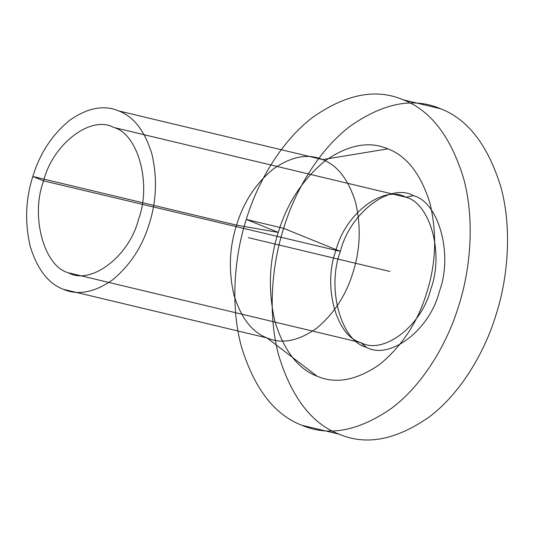 <?xml version="1.0" encoding="UTF-8"?>
<svg xmlns="http://www.w3.org/2000/svg" width="534" height="534" viewBox="0 0 534 534"><rect width="100%" height="100%" fill="white"/><g stroke="black" fill="none" stroke-linecap="round" stroke-linejoin="round"><path stroke-width="0.8" d="M63.272 289.294C48.32 283.567 37.313 269.29 30.244 246.468C24.684 222.498 25.545 199.169 32.834 176.494C39.723 153.658 51.952 134.948 69.527 120.364C87.629 107.755 104.057 104.617 118.822 110.952C133.774 116.679 144.781 130.957 151.85 153.779C157.41 177.749 156.549 201.071 149.26 223.753C142.371 246.588 130.142 265.298 112.574 279.883C94.471 292.492 78.037 295.629 63.272 289.294L267.013 337.929C252.061 332.208 241.054 317.93 233.985 295.108C228.425 271.132 229.286 247.809 236.575 225.134C243.464 202.293 255.693 183.583 273.261 169.004C291.364 156.395 307.798 153.258 322.563 159.593C337.515 165.32 348.522 179.591 355.591 202.419C361.151 226.389 360.29 249.712 353.001 272.387C346.112 295.229 333.883 313.939 316.308 328.517C298.206 341.126 281.778 344.263 267.013 337.929L317.103 376.23C298.039 368.934 284.001 350.731 274.99 321.628C267.901 291.07 269.002 261.326 278.294 232.417C287.072 203.294 302.665 179.444 325.072 160.847C348.148 144.774 369.101 140.776 387.924 148.852C406.988 156.148 421.026 174.351 430.03 203.454C437.126 234.019 436.024 263.756 426.733 292.665C417.948 321.788 402.356 345.645 379.954 364.235C356.872 380.308 335.926 384.313 317.103 376.23M339.177 434.189C311.889 423.742 291.798 397.69 278.902 356.038C267.681 315.654 271.399 266.359 283.627 228.338C295.168 190.037 319.546 149.126 350.584 125.897C383.619 102.888 413.61 97.161 440.55 108.729C467.837 119.175 487.929 145.221 500.825 186.88C512.053 227.264 508.328 276.559 496.099 314.579C484.558 352.881 460.181 393.785 429.142 417.021C396.108 440.029 366.117 445.756 339.177 434.189L301.823 425.271C274.536 414.825 254.444 388.779 241.548 347.12C230.328 306.736 234.046 257.441 246.274 219.421C257.822 181.119 282.192 140.215 313.231 116.979C346.272 93.971 376.256 88.243 403.197 99.811C430.484 110.258 450.576 136.31 463.472 177.962C474.699 218.346 470.975 267.641 458.753 305.662C447.205 343.963 422.835 384.874 391.796 408.103C358.755 431.112 328.764 436.839 301.823 425.271M113.682 127.452C138.166 133.727 151.81 184.283 138.493 219.381C129.415 256.193 90.873 285.57 68.412 272.794C43.928 266.519 30.284 215.963 43.608 180.866C52.686 144.053 91.221 114.677 113.682 127.452L405.967 197.226C430.451 203.507 444.094 254.064 430.778 289.154C421.7 325.974 383.158 355.35 360.697 342.574L366.257 347.254C340.719 340.705 326.494 287.98 340.385 251.374C349.85 212.979 390.047 182.341 413.47 195.664C439.008 202.212 453.239 254.938 439.342 291.544C429.877 329.939 389.68 360.577 366.257 347.254M68.412 272.794L360.697 342.574C336.213 336.293 322.569 285.737 335.893 250.64C344.971 213.827 383.505 184.45 405.967 197.226L413.47 195.664M118.822 110.952L322.563 159.593L387.924 148.852M403.197 99.811L440.55 108.729M389.867 271.459L248.357 237.677M340.385 251.374L283.627 228.338L246.274 219.421L278.294 232.417L236.575 225.134L32.834 176.494L43.608 180.866L340.385 251.374"/></g></svg>
